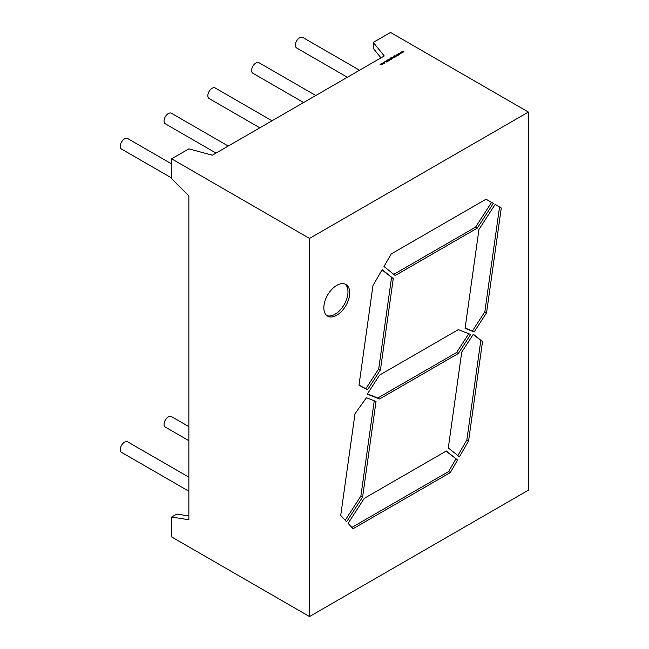 <?xml version="1.0" encoding="UTF-8"?>
<svg xmlns="http://www.w3.org/2000/svg" width="649" height="649" viewBox="0 0 649 649"><rect width="100%" height="100%" fill="white"/><g stroke="black" fill="none" stroke-linecap="round" stroke-linejoin="round"><path stroke-width="0.97" d="M188.867 477.169L127.626 441.815A6.092 3.521 120 0 0 124.584 442.115A6.092 3.521 120 0 0 120.6 447.486A6.092 3.521 120 0 0 121.533 452.369L188.867 491.244M188.867 426.62L171.409 416.544A6.092 3.521 120 0 0 168.359 416.845A6.092 3.521 120 0 0 164.375 422.215A6.092 3.521 120 0 0 165.317 427.099L188.867 440.695M171.636 177.996L121.533 149.075A6.092 3.521 -60 0 1 120.6 144.192A6.092 3.521 -60 0 1 124.584 138.821A6.092 3.521 -60 0 1 127.626 138.521L171.636 163.929M216.036 153.083L165.317 123.797A6.092 3.521 -60 0 1 164.375 118.913A6.092 3.521 -60 0 1 168.359 113.551A6.092 3.521 -60 0 1 171.409 113.242L228.229 146.049M259.819 127.812L209.092 98.526A6.092 3.521 -60 0 1 208.159 93.643A6.092 3.521 -60 0 1 212.134 88.272A6.092 3.521 -60 0 1 215.184 87.972L272.004 120.779M303.594 102.534L252.867 73.248A6.092 3.521 -60 0 1 251.934 68.372A6.092 3.521 -60 0 1 255.917 63.002A6.092 3.521 -60 0 1 258.959 62.693L315.779 95.5M347.369 77.263L296.642 47.977A6.092 3.521 -60 0 1 295.709 43.094A6.092 3.521 -60 0 1 299.692 37.723A6.092 3.521 -60 0 1 302.734 37.423L359.554 70.23M336.774 285.373A18.277 10.554 -60 0 1 345.917 284.473A18.277 10.554 -60 0 1 348.716 299.116A18.277 10.554 -60 0 1 336.774 315.227A18.277 10.554 -60 0 1 327.631 316.136A18.277 10.554 -60 0 1 324.833 301.485A18.277 10.554 -60 0 1 336.774 285.373M345.008 284.043A18.277 10.554 -60 0 1 346.744 298.913A18.277 10.554 -60 0 1 335.046 314.238A18.277 10.554 -60 0 1 326.812 315.568M383.543 63.383L382.78 63.78L382.285 63.058L383.324 63.05L383.324 63.659M386.577 61.184L386.593 60.544L388.053 61.006L387.437 61.468L387.932 61.079L386.577 60.99L386.593 60.544L386.577 60.99M386.739 60.625L386.699 61.038M389.7 59.959L388.573 59.448L389.7 60.097M391.225 58.872L390.203 58.386L390.39 57.948L391.217 57.834L390.584 58.507L391.818 58.159L391.225 59.018M390.528 58.012L390.528 58.621M391.818 58.337L391.818 58.759M393.432 56.641L394.965 57.388L392.994 57.469L393.432 56.641M392.994 57.469L393.002 57.039M396.012 55.149L397.018 55.733L395.639 55.96L396.425 55.952L396.012 55.295M396.425 56.082L396.507 55.595M400.895 52.326L402.323 52.666L400.49 52.885L400.782 53.559L400.198 52.731L401.269 52.95L400.895 52.374M380.955 57.875L373.28 48.375L373.28 42.404L384.249 55.976L212.377 155.2L188.867 148.872L171.636 158.818L309.516 238.426L528.4 112.058L528.4 490.182L309.516 616.55L309.516 238.426M373.28 42.404L390.52 32.45L528.4 112.058M402.453 51.433L403.881 51.774L402.721 51.604L403.118 52.212L402.047 51.993L402.339 52.658L401.755 51.839L402.826 52.05L402.453 51.482M399.338 53.226L400.766 53.567L399.606 53.396L400.003 54.005L398.94 53.786L399.232 54.459L398.64 53.632L399.711 53.851L399.338 53.275M397.512 54.281L398.892 55.076L398.243 54.849L398.015 55.587L398.08 54.832L396.588 54.816L398.056 54.735L397.512 54.427M396.434 54.905L397.439 55.49L396.434 55.051M394.795 56.812L393.773 56.325L393.959 55.887L394.795 55.773L394.154 56.447L395.387 56.098L394.795 56.958M394.097 55.952L394.105 56.56M395.387 56.276L395.387 56.698M392.28 57.307L393.286 57.883L392.791 58.15L392.28 57.445M391.696 57.639L392.702 58.223L391.696 57.785M389.984 58.629L391.396 59.448L389.611 59.44L390.398 59.432L389.984 58.775M390.398 59.562L390.479 59.075M388.694 60.008L389.4 60.56L388.386 59.976L387.737 60.316L388.637 60.998L387.656 59.935L388.694 60.146M387.802 60.008L387.737 60.479M387.81 60.519L387.656 59.935L388.378 60.049M386.788 62.069L384.752 61.647L385.53 61.712L386.058 60.892L386.788 62.069M384.524 62.969L383.827 63.099L384.443 62.409L383.251 62.766L384.557 62.336L384.524 62.969L384.557 62.507M384.411 63.026L384.443 62.409M381.531 63.505L382.545 64.089L382.091 64.373L380.03 64.373L381.296 64.689L380.72 63.975L381.985 64.292L381.531 63.651M381.296 64.819L381.109 64.202M381.985 64.421L381.831 63.821M171.636 158.818L171.636 178.726L188.867 195.917L188.867 519.752L171.636 517.042L171.636 536.942L309.516 616.55M458.34 329.627L470.663 334.454L458.34 353.51L379.576 398.981L367.253 394.154L379.576 375.098L458.34 329.627M372.972 285.584L382.147 269.692L393.262 278.567L380.452 369.849L367.585 389.741L358.994 385.198L372.972 285.584M495.13 204.451L501.271 207.996L486.563 312.794L474.184 331.931L465.073 328.37L478.954 229.454L495.13 204.451L501.271 207.996M459.411 456.807L468.586 440.914L482.515 341.609L473.308 334.251L461.739 352.139L448.297 447.932L459.411 456.807M348.091 523.378L353.072 528.716L450.301 472.577L457.569 459.987L446.317 450.998L364.259 498.367L348.091 523.378M340.717 515.468L355.003 413.681L366.458 397.74L376.014 401.48L362.604 497.045L346.607 521.78L340.717 515.468M383.989 266.512L391.258 253.921L486.036 199.202L493.297 203.388L477.299 228.132L395.241 275.501L383.989 266.512M188.867 515.955L176.804 514.057L171.636 517.042M446.041 451.152L457.569 459.987M450.301 472.577L448.581 471.58L455.849 458.989M448.581 471.58L351.863 527.418M362.604 497.045L360.876 496.047L374.246 400.79M360.876 496.047L345.203 520.279M482.515 341.609L473.145 334.503M480.795 340.611L466.858 439.917L468.586 440.914M457.837 455.549L466.858 439.917M499.543 206.999L484.835 311.796L486.563 312.794M465.122 328.061L472.464 330.941L484.835 311.796M472.464 330.941L474.184 331.931M486.036 199.202L493.297 203.388M491.569 202.399L475.571 227.134L477.299 228.132M393.797 274.349L475.571 227.134M382.001 269.952L393.262 278.567M359.011 385.125L365.866 388.743L378.724 368.851L391.534 277.569M378.724 368.851L380.452 369.849M365.866 388.743L367.585 389.741M458.34 353.51L456.612 352.512L468.773 333.708M456.612 352.512L377.848 397.983L379.576 398.981M367.415 393.894L377.848 397.983M402.98 52.196L402.721 51.604M402.372 52.642L402.047 51.993M401.423 53.096L401.163 52.504M400.814 53.543L400.49 52.885M399.865 53.997L399.606 53.396M399.257 54.435L398.94 53.786M398.032 55.571L398.08 54.832M393.773 56.528L393.959 56.082M394.097 56.147L394.105 56.617L394.097 56.147M395.387 56.293L395.387 56.893M394.47 56.828L395.257 56.366L395.249 56.828M394.478 56.179L395.249 56.633L395.257 56.163L394.478 56.179L394.47 56.771M395.249 56.755L395.257 56.163M392.994 57.672L393.002 57.063M393.927 57.599L393.935 57.128L393.927 57.599M393.132 57.136L393.116 57.599L393.132 57.136M393.935 56.934L393.116 57.396L393.935 56.934L393.927 57.526M393.116 57.526L393.132 56.934M390.203 58.588L390.39 58.15M390.528 58.207L390.528 58.678L390.528 58.207M391.818 58.353L391.818 58.954M390.901 58.889L391.688 58.426L391.68 58.889M390.909 58.24L391.68 58.694L391.688 58.223L390.909 58.24L390.901 58.832M391.68 58.816L391.688 58.223M387.81 60.714L387.656 60.13M386.593 60.746L387.315 60.673M386.058 61.095L386.65 62.053M385.741 61.752L386.504 61.915L386.228 61.468L385.741 61.858M384.411 63.091L384.443 62.612L384.411 63.091M383.251 62.961L383.494 62.555M384.557 62.531L384.524 63.164M383.543 63.537L383.324 63.05M382.407 63.326L382.407 63.78L382.407 63.326M383.202 63.78L383.202 63.326L383.202 63.78M382.407 63.123L383.202 63.586L382.407 63.123L382.407 63.716M383.202 63.716L383.202 63.123M381.296 64.884L381.109 64.405L381.296 64.884M381.361 64.405L381.985 64.486L381.831 64.024L381.985 64.486"/></g></svg>
